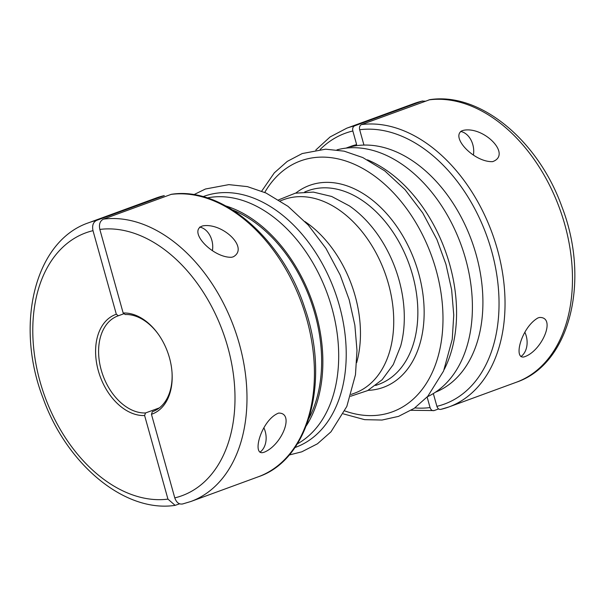 <?xml version="1.0" encoding="UTF-8"?>
<svg xmlns="http://www.w3.org/2000/svg" width="605" height="605" viewBox="0 0 605 605"><rect width="100%" height="100%" fill="white"/><g stroke="black" fill="none" stroke-linecap="round" stroke-linejoin="round"><path stroke-width="0.91" d="M433.331 393.568L436.893 406.333A144.202 97.571 -110.1 0 0 491.623 251.037A144.202 97.571 -110.1 0 0 359.673 129.742L363.953 145.071M182.922 503.874C179.224 504.699 176.516 502.702 174.777 497.877L151.447 414.296L152.339 411.71L153.383 411.324M151.447 414.296A53.013 35.869 69.9 0 0 172.032 372.574A53.013 35.869 69.9 0 0 157.648 333.295A53.013 35.869 69.9 0 0 123.163 313.012L125.205 314.517A50.896 34.44 69.9 0 1 157.905 333.657M172.001 372.135A50.896 34.44 69.9 0 1 152.868 411.529A50.896 34.44 69.9 0 1 152.339 411.71M359.673 129.742C359.151 127.209 359.748 125.492 361.465 124.592L429.883 99.643C480.446 91.975 538.45 140.844 561.947 206.872C590.321 279.941 570.5 363.991 516.315 382.254A148.444 100.438 -110.1 0 0 563.126 218.912A148.444 100.438 -110.1 0 0 428.907 99.886M436.893 406.333C437.763 408.746 439.117 409.744 440.969 409.328L448.865 406.968A148.444 100.438 -110.1 0 0 495.684 243.618A148.444 100.438 -110.1 0 0 361.465 124.592M123.163 313.012L99.833 229.431C98.789 224.364 99.991 220.931 103.417 219.139L171.351 194.303C222.216 186.264 282.558 238.673 304.776 308.028C330.292 380.243 309.374 459.777 258.267 476.8L190.825 501.507A148.444 100.438 69.9 0 0 237.636 338.157A148.444 100.438 69.9 0 0 103.417 219.139M425.391 101.171L422.078 101.126L354.636 125.84C352.927 126.732 352.329 128.441 352.844 130.982L356.647 144.625L350.787 146.781A129.992 87.959 69.9 0 1 472.808 243.959A129.992 87.959 69.9 0 1 435.487 392.191M427.13 397.054L430.064 407.573C430.926 409.986 432.288 410.984 434.133 410.576L438.61 408.935M411.196 410.303L434.133 410.576M356.647 144.625A129.992 87.959 -110.1 0 0 350.151 146.599L345.939 148.142M462.114 130.71C450.014 136.942 474.199 162.442 492.636 161.641C511.936 154.698 484.333 126.475 463.876 130.234L462.114 130.71M538.087 317.875C521.911 326.791 513.01 358.674 523.748 356.995C541.52 351.951 556.751 316.876 539.584 317.466L538.087 317.875M164.031 195.672A148.444 100.438 69.9 0 0 156.135 198.032L164.295 195.589L96.588 220.379C93.162 222.164 91.968 225.597 92.996 230.671L116.334 314.252L118.376 315.765L124.063 313.677M159.402 407.868L145.51 412.958L144.618 415.537L167.948 499.117L175.117 505.356L179.609 503.829M225.892 205.972A131.693 89.101 69.9 0 1 311.393 299.241A131.693 89.101 69.9 0 1 306.38 425.67M232.759 210.018A129.992 87.959 69.9 0 1 314.948 314.01A129.992 87.959 69.9 0 1 309.011 418.146M524.853 332.228A18.029 13.181 -100.3 0 1 520.89 356.595M199.65 227.079A18.029 13.181 -100.3 0 1 212.415 250.644M336.955 149.866A131.693 89.101 69.9 0 1 460.942 244.45A131.693 89.101 69.9 0 1 427.41 396.744M207.235 197.918A131.693 89.101 69.9 0 1 327.229 293.44A131.693 89.101 69.9 0 1 297.35 443.873M263.878 427.841A18.029 13.181 -100.3 0 1 259.916 452.207M460.624 131.466A18.029 13.181 -100.3 0 1 473.397 155.031M278.648 199.854L295.278 193.192L313.375 192.103L331.691 196.474L349.282 205.829A103.062 69.734 69.9 0 1 400.661 346.068L393.28 364.573L382.126 379.743L367.606 390.603L350.605 396.26M280.259 200.883L283.836 199.574A103.062 69.734 69.9 0 1 384.765 272.363A103.062 69.734 69.9 0 1 354.742 393.121L351.172 394.43M233.273 256.822C249.343 247.929 222.587 222.542 202.894 225.854C186.779 230.596 212.862 258.146 231.654 257.261L233.273 256.822M264.279 452.185C282.051 444.917 294.9 412.67 278.602 413.086C261.753 419.583 251.574 454.688 262.767 452.608L264.279 452.185M144.618 415.537A53.013 35.869 69.9 0 1 98.32 370.752A53.013 35.869 69.9 0 1 116.334 314.252M145.51 412.958A50.896 34.44 69.9 0 1 101.322 370.351A50.896 34.44 69.9 0 1 117.846 315.946A50.896 34.44 69.9 0 1 118.376 315.765M367.439 159.833A131.693 89.101 69.9 0 1 444.236 369.443M305.049 221.619L309.314 224.689A103.062 69.734 69.9 0 1 357.963 357.487L356.7 362.592M440.969 409.328A148.444 100.438 -110.1 0 0 448.865 406.968L516.315 382.254M99.833 229.431A139.959 94.698 69.9 0 1 227.798 347.172A139.959 94.698 69.9 0 1 174.777 497.877M354.636 125.84A148.444 100.438 -110.1 0 0 346.733 128.2L330.118 136.934L315.825 149.995M352.844 130.982A144.202 97.571 -110.1 0 0 320.166 149.465M414.848 407.906A144.202 97.571 -110.1 0 0 430.064 407.573M167.948 499.117A139.959 94.698 69.9 0 1 39.983 381.377A139.959 94.698 69.9 0 1 92.996 230.671M175.117 505.356C124.554 513.025 66.55 464.156 43.053 398.128C14.679 325.059 34.5 241.009 88.685 222.746A148.444 100.438 69.9 0 1 96.588 220.379M203.015 196.67A133.599 90.395 69.9 0 1 334.595 290.74A133.599 90.395 69.9 0 1 294.93 447.549M304.754 191.914L307.953 190.741A103.062 69.734 69.9 0 1 408.882 263.523A103.062 69.734 69.9 0 1 378.859 384.288L375.66 385.461M295.8 193.078A107.516 72.744 69.9 0 1 414.796 261.36A107.516 72.744 69.9 0 1 368.074 390.354M170.867 194.424A148.444 100.438 69.9 0 1 305.086 313.45A148.444 100.438 69.9 0 1 258.267 476.8M422.078 101.126A148.444 100.438 -110.1 0 0 414.175 103.493L422.608 100.967M264.74 192.428A133.599 90.395 69.9 0 1 431.365 255.287A133.599 90.395 69.9 0 1 344.789 410.916M182.392 504.033L190.825 501.507M156.135 198.032L88.685 222.746M289.175 455.005L301.782 451.822L317.451 443.798L330.98 431.819L346.816 406.454L355.468 374.752L356.988 350.514L354.863 325.225L349.191 299.762L340.169 275.018L325.921 248.345L308.27 225.083L288.003 206.335L266.018 193.01L247.392 186.62L228.834 184.631L205.435 189.01L193.804 194.697M343.3 413.865L364.641 419.658L382.02 420.044L398.544 416.369L414.213 408.345L427.75 396.366L443.586 371.001L452.238 339.299L453.758 315.061L451.632 289.772L445.953 264.309L436.939 239.565L422.691 212.892L405.032 189.63L384.765 170.882L362.788 157.557L344.154 151.167L325.603 149.178L302.205 153.557L287.277 161.391L274.315 172.849L261.7 191.135M346.733 128.2L414.175 103.493"/></g></svg>
